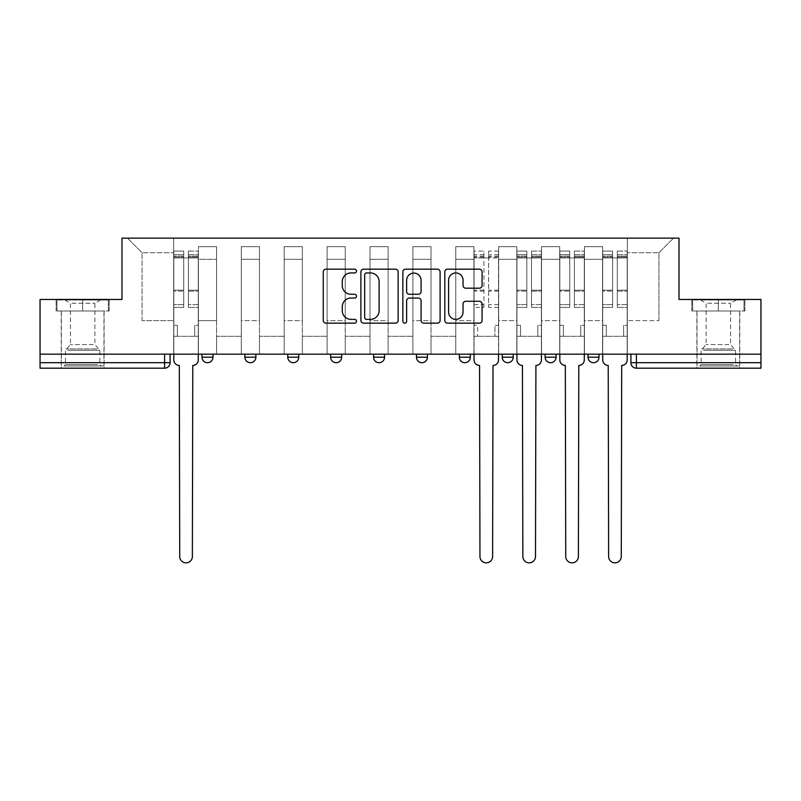 <?xml version="1.0" encoding="UTF-8"?>
<svg xmlns="http://www.w3.org/2000/svg" width="801" height="801" viewBox="0 0 801 801"><rect width="100%" height="100%" fill="white"/><g stroke="black" fill="none" stroke-linecap="round" stroke-linejoin="round"><path stroke-width="0.6" stroke-dasharray="4 3" d="M356.515 271.058A1.892 1.892 0 0 0 354.623 269.176L325.947 269.176A2.703 2.703 0 0 0 323.244 271.869L323.244 320.45A2.703 2.703 0 0 0 325.947 323.143L354.623 323.143A1.892 1.892 0 0 0 356.515 321.261A1.892 1.892 0 0 0 354.623 319.369L350.908 319.369A8.641 8.641 0 0 1 342.277 310.728L342.277 306.683A8.641 8.641 0 0 1 350.908 298.052L354.623 298.052A1.892 1.892 0 0 0 356.515 296.16A1.892 1.892 0 0 0 354.623 294.267L350.908 294.267A8.641 8.641 0 0 1 342.277 285.637L342.277 281.582A8.641 8.641 0 0 1 350.908 272.951L354.623 272.951A1.892 1.892 0 0 0 356.515 271.058M588.014 354.172L599.008 354.172L588.014 354.172L588.014 357.196A5.497 5.497 0 0 0 593.511 362.693A5.497 5.497 0 0 0 599.008 357.196L588.014 357.196M556.114 354.172L545.121 354.172L556.114 354.172L556.114 357.196A5.497 5.497 0 0 1 550.617 362.693A5.497 5.497 0 0 1 545.121 357.196L556.114 357.196M502.227 354.172L513.231 354.172L502.227 354.172L502.227 357.196A5.497 5.497 0 0 0 507.724 362.693A5.497 5.497 0 0 0 513.231 357.196L502.227 357.196M459.333 354.172L470.337 354.172L459.333 354.172M416.45 354.172L427.444 354.172L416.45 354.172M373.556 354.172L384.55 354.172L373.556 354.172L373.556 357.196L384.55 357.196M341.667 354.172L330.663 354.172L341.667 354.172L341.667 357.196A5.497 5.497 0 0 1 336.16 362.693M287.769 354.172L298.773 354.172L298.773 357.196A5.497 5.497 0 0 1 293.276 362.693A5.497 5.497 0 0 1 287.769 357.196L287.769 354.172L298.773 354.172M244.886 354.172L255.879 354.172L244.886 354.172M201.992 354.172L212.986 354.172L201.992 354.172L201.992 357.196L212.986 357.196M82.663 368.19L61.216 368.19L82.663 368.19M82.663 311.008L56.13 311.008L109.196 311.008L82.663 311.008L82.663 299.454L109.196 299.454L56.13 299.454L82.663 299.454L82.663 311.008L108.375 311.008L56.961 311.008L82.663 311.008L82.663 300.005L108.375 300.005L56.961 300.005L82.663 300.005L82.663 311.008M718.337 368.19L696.89 368.19L718.337 368.19M718.337 311.008L691.804 311.008L744.87 311.008L718.337 311.008L718.337 299.454L744.87 299.454L691.804 299.454L718.337 299.454L718.337 311.008L744.039 311.008L692.625 311.008L718.337 311.008L718.337 300.005L744.039 300.005L692.625 300.005L718.337 300.005L718.337 311.008M760.95 354.172L40.05 354.172L40.05 299.454L121.982 299.454L121.982 238.147L679.018 238.147L679.018 299.454L760.95 299.454L760.95 362.693L630.898 362.693M636.405 354.172L630.898 354.172L636.405 354.172L636.405 368.19L760.95 368.19L760.95 362.693M40.05 354.172L164.595 354.172L40.05 354.172L40.05 368.19L164.595 368.19A5.497 5.497 0 0 0 170.102 362.693L40.05 362.693M198.418 259.314L198.418 320.63L198.418 259.314L216.56 259.314L216.56 246.668L216.56 320.63L216.56 259.314L198.418 259.314M198.418 354.172L198.418 246.668L216.56 246.668L198.418 246.668L198.418 354.172L198.418 336.3L173.677 336.3L198.418 336.3L198.418 354.172L173.677 354.172L173.677 238.147L627.323 238.147L127.479 238.147L173.677 238.147L173.677 320.63L173.677 252.715L142.057 252.715L173.677 252.715L173.677 238.147L173.677 354.172L173.677 336.3L173.677 354.172L198.418 354.172M216.56 354.172L216.56 246.668L198.418 246.668L216.56 246.668L216.56 354.172L216.56 336.3L241.311 336.3L216.56 336.3L216.56 354.172L241.311 354.172L241.311 246.668L241.311 259.314L241.311 246.668L259.454 246.668L259.454 259.314L259.454 246.668L241.311 246.668L241.311 354.172L241.311 336.3L241.311 354.172L216.56 354.172M241.311 320.63L241.311 259.314L241.311 320.63L259.454 320.63L259.454 259.314L259.454 320.63L241.311 320.63M259.454 354.172L259.454 246.668L241.311 246.668L259.454 246.668L259.454 354.172L259.454 336.3L284.195 336.3L259.454 336.3L259.454 354.172L284.195 354.172L284.195 246.668L284.195 259.314L284.195 246.668L302.347 246.668L302.347 259.314L302.347 246.668L284.195 246.668L284.195 354.172L284.195 336.3L284.195 354.172L259.454 354.172M284.195 320.63L284.195 259.314L284.195 320.63L302.347 320.63L302.347 259.314L302.347 320.63L284.195 320.63M302.347 354.172L302.347 246.668L284.195 246.668L302.347 246.668L302.347 354.172L302.347 336.3L327.088 336.3L302.347 336.3L302.347 354.172L327.088 354.172L327.088 246.668L327.088 259.314L327.088 246.668L345.241 246.668L345.241 259.314L345.241 246.668L327.088 246.668L327.088 354.172L327.088 336.3L327.088 354.172L302.347 354.172M327.088 320.63L327.088 259.314L327.088 320.63L345.241 320.63L345.241 259.314L345.241 320.63L327.088 320.63M345.241 354.172L345.241 246.668L327.088 246.668L345.241 246.668L345.241 354.172L345.241 336.3L369.982 336.3L345.241 336.3L345.241 354.172L369.982 354.172L369.982 246.668L369.982 259.314L369.982 246.668L388.125 246.668L388.125 259.314L388.125 246.668L369.982 246.668L369.982 354.172L369.982 336.3L369.982 354.172L345.241 354.172M369.982 320.63L369.982 259.314L369.982 320.63L388.125 320.63L388.125 259.314L388.125 320.63L369.982 320.63M388.125 354.172L388.125 246.668L369.982 246.668L388.125 246.668L388.125 354.172L388.125 336.3L412.875 336.3L388.125 336.3L388.125 354.172L412.875 354.172L412.875 246.668L412.875 259.314L412.875 246.668L431.018 246.668L431.018 259.314L431.018 246.668L412.875 246.668L412.875 354.172L412.875 336.3L412.875 354.172L388.125 354.172M412.875 320.63L412.875 259.314L412.875 320.63L431.018 320.63L431.018 259.314L431.018 320.63L412.875 320.63M431.018 354.172L431.018 246.668L412.875 246.668L431.018 246.668L431.018 354.172L431.018 336.3L455.759 336.3L431.018 336.3L431.018 354.172L455.759 354.172L455.759 246.668L455.759 259.314L455.759 246.668L473.912 246.668L473.912 259.314L473.912 246.668L455.759 246.668L455.759 354.172L455.759 336.3L455.759 354.172L431.018 354.172M455.759 320.63L455.759 259.314L455.759 320.63L473.912 320.63L473.912 259.314L473.912 320.63L455.759 320.63M473.912 354.172L473.912 246.668L455.759 246.668L473.912 246.668L473.912 354.172L473.912 336.3L498.653 336.3L473.912 336.3L473.912 354.172L498.653 354.172L498.653 246.668L498.653 259.314L498.653 246.668L516.805 246.668L516.805 259.314L516.805 246.668L498.653 246.668L498.653 354.172L498.653 336.3L498.653 354.172L473.912 354.172M498.653 320.63L498.653 259.314L498.653 320.63L516.805 320.63L516.805 259.314L516.805 320.63L498.653 320.63M516.805 354.172L516.805 246.668L498.653 246.668L516.805 246.668L516.805 354.172L516.805 336.3L541.546 336.3L516.805 336.3L516.805 354.172L541.546 354.172L541.546 246.668L541.546 259.314L541.546 246.668L559.689 246.668L559.689 259.314L559.689 246.668L541.546 246.668L541.546 354.172L541.546 336.3L541.546 354.172L516.805 354.172M541.546 320.63L541.546 259.314L541.546 320.63L559.689 320.63L559.689 259.314L559.689 320.63L541.546 320.63M559.689 354.172L559.689 246.668L541.546 246.668L559.689 246.668L559.689 354.172L559.689 336.3L584.44 336.3L559.689 336.3L559.689 354.172L584.44 354.172L584.44 246.668L584.44 259.314L584.44 246.668L602.582 246.668L602.582 259.314L602.582 246.668L584.44 246.668L584.44 354.172L584.44 336.3L584.44 354.172L559.689 354.172M584.44 320.63L584.44 259.314L584.44 320.63L602.582 320.63L602.582 259.314L602.582 320.63L584.44 320.63M602.582 354.172L602.582 246.668L584.44 246.668L602.582 246.668L602.582 354.172L602.582 336.3L627.323 336.3L602.582 336.3L602.582 354.172L627.323 354.172L627.323 238.147L673.521 238.147L627.323 238.147L627.323 252.715L658.943 252.715L627.323 252.715L627.323 320.63L627.323 238.147L627.323 354.172L602.582 354.172L627.323 354.172L627.323 336.3L627.323 354.172L602.582 354.172M198.418 320.63L216.56 320.63L198.418 320.63M142.057 320.63L142.057 252.715L142.057 320.63L173.677 320.63L142.057 320.63M658.943 320.63L658.943 252.715L673.521 238.147L658.943 252.715L658.943 320.63L627.323 320.63L658.943 320.63M164.595 354.172L170.102 354.172L164.595 354.172L164.595 368.19M427.444 357.196L416.45 357.196A5.497 5.497 0 0 0 421.947 362.693M470.337 357.196L459.333 357.196A5.497 5.497 0 0 0 464.84 362.693M127.479 238.147L142.057 252.715L127.479 238.147M109.196 311.008L109.196 299.454L109.196 311.008M56.13 311.008L56.13 299.454L56.13 311.008M744.87 311.008L744.87 299.454L744.87 311.008M691.804 311.008L691.804 299.454L691.804 311.008M398.137 320.45L398.137 271.869A2.703 2.703 0 0 0 395.444 269.176L363.594 269.176A2.703 2.703 0 0 0 360.901 271.869L360.901 320.45A2.703 2.703 0 0 0 363.594 323.143L395.444 323.143A2.703 2.703 0 0 0 398.137 320.45M366.568 272.951A1.892 1.892 0 0 0 364.675 274.843L364.675 317.476A1.892 1.892 0 0 0 366.568 319.369L370.473 319.369A8.641 8.641 0 0 0 379.113 310.728L379.113 281.582A8.641 8.641 0 0 0 370.473 272.951L366.568 272.951M405.556 269.176L437.406 269.176A2.703 2.703 0 0 1 440.099 271.869L440.099 320.45A2.703 2.703 0 0 1 437.406 323.143L423.779 323.143A2.703 2.703 0 0 1 421.076 320.45L421.076 300.745A2.703 2.703 0 0 0 418.382 298.052L409.341 298.052A2.703 2.703 0 0 0 406.638 300.745L406.638 321.261A1.892 1.892 0 0 1 404.755 323.143A1.892 1.892 0 0 1 402.863 321.261L402.863 271.869A2.703 2.703 0 0 1 405.556 269.176M421.076 280.3A7.219 7.219 0 0 0 413.857 273.081A7.219 7.219 0 0 0 406.638 280.3L406.638 291.574A2.703 2.703 0 0 0 409.341 294.267L418.382 294.267A2.703 2.703 0 0 0 421.076 291.574L421.076 280.3M465.741 288.2L479.368 288.2A2.703 2.703 0 0 0 482.072 285.496L482.072 271.869A2.703 2.703 0 0 0 479.368 269.176L447.529 269.176A2.703 2.703 0 0 0 444.825 271.869L444.825 320.45A2.703 2.703 0 0 0 447.529 323.143L479.368 323.143A2.703 2.703 0 0 0 482.072 320.45L482.072 303.99A2.703 2.703 0 0 0 479.368 301.286L465.741 301.286A2.703 2.703 0 0 0 463.048 303.99L463.048 312.15A7.219 7.219 0 0 1 455.829 319.369A7.219 7.219 0 0 1 448.61 312.15L448.61 280.17A7.219 7.219 0 0 1 455.829 272.951A7.219 7.219 0 0 1 463.048 280.17L463.048 285.496A2.703 2.703 0 0 0 465.741 288.2M198.278 359.949L198.278 336.3L194.703 336.3L194.703 325.306L194.703 336.3L194.703 325.306L194.703 336.3L198.278 336.3L198.278 325.306L194.703 325.306L198.278 325.306L194.703 325.306L198.278 325.306L198.278 257.942L198.278 354.172L198.278 336.3L194.703 336.3L198.278 336.3L198.278 254.638L198.278 304.63L188.385 304.63L198.278 304.63L198.278 307.434L198.278 251.073L198.278 359.949A5.497 5.497 0 0 1 192.781 365.446A5.497 5.497 0 0 0 198.278 359.949A5.497 5.497 0 0 1 192.781 365.446L192.37 556.535A6.328 6.328 0 0 1 186.042 562.853A6.328 6.328 0 0 1 179.724 556.535A6.328 6.328 0 0 0 186.042 562.853A6.328 6.328 0 0 0 192.37 556.535A6.328 6.328 0 0 1 186.042 562.853A6.328 6.328 0 0 1 179.724 556.535L179.304 365.446A5.497 5.497 0 0 1 173.807 359.949A5.497 5.497 0 0 0 179.304 365.446A5.497 5.497 0 0 1 173.807 359.949L173.807 336.3L177.381 336.3L173.807 336.3L173.807 354.172L173.807 254.638L173.807 304.63L183.709 304.63L183.709 291.113L173.807 291.113L173.807 307.434L183.709 307.434L183.709 251.073L183.709 257.942L188.385 257.942L173.807 257.942L173.807 359.949M188.385 257.071L188.385 254.638L188.385 257.942L198.278 257.942L198.278 254.638L198.278 307.434L188.385 307.434L198.278 307.434L198.278 251.073L198.278 257.942L188.385 257.942L198.278 257.942L188.385 257.942L188.385 251.073L188.385 257.942L188.385 254.638L198.278 254.638L188.385 254.638L188.385 291.113L198.278 291.113L188.385 291.113L188.385 307.434L188.385 251.073L198.278 251.073L188.385 251.073L188.385 256.13L198.278 256.13L188.385 256.13L188.385 290.172L198.278 290.172L188.385 290.172L188.385 307.434L188.385 257.071L198.278 257.071L188.385 257.071M173.807 325.306L173.807 254.638L173.807 291.113L183.709 291.113L183.709 254.638L183.709 257.942L173.807 257.942L183.709 257.942L183.709 254.638L173.807 254.638L183.709 254.638L183.709 307.434L173.807 307.434L173.807 251.073L173.807 257.942L183.709 257.942L183.709 251.073L173.807 251.073L173.807 336.3L177.381 336.3L177.381 325.306L173.807 325.306L177.381 325.306L173.807 325.306L177.381 325.306L177.381 336.3L177.381 325.306L177.381 336.3L173.807 336.3L173.807 325.306M179.724 556.535L179.304 365.446M183.709 304.63L173.807 304.63L173.807 307.434L173.807 251.073L183.709 251.073L183.709 256.13L173.807 256.13L183.709 256.13L183.709 290.172L173.807 290.172L183.709 290.172L183.709 304.63M192.781 365.446L192.37 556.535M66.593 365.997L101.226 365.997L66.593 365.997M97.552 364.615L65.482 364.615L97.552 364.615M67.194 300.005L100.536 300.005L67.194 300.005M72.07 303.259L94.898 303.259L72.07 303.259M93.266 344.55L70.428 344.55L93.266 344.55M64.21 365.997L103.97 365.997L64.21 365.997M64.21 311.008L103.97 311.008L64.21 311.008M108.375 311.008L108.375 300.005L108.375 311.008M56.961 311.008L56.961 300.005L56.961 311.008M702.257 365.997L736.89 365.997L702.257 365.997M733.215 364.615L701.145 364.615L733.215 364.615M702.857 300.005L736.209 300.005L702.857 300.005M707.734 303.259L730.572 303.259L707.734 303.259M728.93 344.55L706.102 344.55L728.93 344.55M699.884 365.997L739.643 365.997L699.884 365.997M699.884 311.008L739.643 311.008L699.884 311.008M744.039 311.008L744.039 300.005L744.039 311.008M692.625 311.008L692.625 300.005L692.625 311.008M498.512 354.172L498.512 251.073L498.512 325.306L494.938 325.306L494.938 336.3L494.938 325.306L498.512 325.306L498.512 336.3L494.938 336.3L498.512 336.3L498.512 359.949A5.497 5.497 0 0 1 493.015 365.446L492.605 556.535A6.328 6.328 0 0 1 486.287 562.853A6.328 6.328 0 0 1 479.959 556.535L479.549 365.446A5.497 5.497 0 0 1 474.052 359.949L474.052 336.3L477.626 336.3L474.052 336.3L474.052 325.306L477.626 325.306L477.626 336.3L477.626 325.306L474.052 325.306L474.052 251.073L474.052 354.172M474.052 304.63L483.944 304.63L483.944 254.638L483.944 257.942L474.052 257.942L483.944 257.942L483.944 251.073L474.052 251.073M483.944 304.63L483.944 307.434L474.052 307.434M483.944 307.434L483.944 251.073M488.62 257.942L483.944 257.942L488.62 257.942L488.62 254.638L488.62 307.434L488.62 251.073L488.62 257.942L498.512 257.942L488.62 257.942M498.512 304.63L488.62 304.63M498.512 307.434L488.62 307.434M541.406 359.949L541.406 336.3L537.831 336.3L537.831 325.306L537.831 336.3L537.831 325.306L537.831 336.3L541.406 336.3L541.406 325.306L537.831 325.306L541.406 325.306L537.831 325.306L541.406 325.306L541.406 257.942L541.406 354.172L541.406 336.3L537.831 336.3L541.406 336.3L541.406 254.638L541.406 304.63L531.514 304.63L541.406 304.63L541.406 307.434L541.406 251.073L541.406 359.949A5.497 5.497 0 0 1 535.909 365.446A5.497 5.497 0 0 0 541.406 359.949A5.497 5.497 0 0 1 535.909 365.446L535.499 556.535A6.328 6.328 0 0 1 529.171 562.853A6.328 6.328 0 0 1 522.853 556.535A6.328 6.328 0 0 0 529.171 562.853A6.328 6.328 0 0 0 535.499 556.535A6.328 6.328 0 0 1 529.171 562.853A6.328 6.328 0 0 1 522.853 556.535L522.432 365.446A5.497 5.497 0 0 1 516.935 359.949A5.497 5.497 0 0 0 522.432 365.446A5.497 5.497 0 0 1 516.935 359.949L516.935 336.3L520.51 336.3L516.935 336.3L516.935 354.172L516.935 254.638L516.935 304.63L526.838 304.63L526.838 291.113L516.935 291.113L516.935 307.434L526.838 307.434L526.838 251.073L526.838 257.942L531.514 257.942L516.935 257.942L516.935 359.949M531.514 257.071L531.514 254.638L531.514 257.942L541.406 257.942L541.406 254.638L541.406 307.434L531.514 307.434L541.406 307.434L541.406 251.073L541.406 257.942L531.514 257.942L541.406 257.942L531.514 257.942L531.514 251.073L531.514 257.942L531.514 254.638L541.406 254.638L531.514 254.638L531.514 291.113L541.406 291.113L531.514 291.113L531.514 307.434L531.514 251.073L541.406 251.073L531.514 251.073L531.514 256.13L541.406 256.13L531.514 256.13L531.514 290.172L541.406 290.172L531.514 290.172L531.514 307.434L531.514 257.071L541.406 257.071L531.514 257.071M516.935 325.306L516.935 254.638L516.935 291.113L526.838 291.113L526.838 254.638L526.838 257.942L516.935 257.942L526.838 257.942L526.838 254.638L516.935 254.638L526.838 254.638L526.838 307.434L516.935 307.434L516.935 251.073L516.935 257.942L526.838 257.942L526.838 251.073L516.935 251.073L516.935 336.3L520.51 336.3L520.51 325.306L516.935 325.306L520.51 325.306L516.935 325.306L520.51 325.306L520.51 336.3L520.51 325.306L520.51 336.3L516.935 336.3L516.935 325.306M522.853 556.535L522.432 365.446M526.838 304.63L516.935 304.63L516.935 307.434L516.935 251.073L526.838 251.073L526.838 256.13L516.935 256.13L526.838 256.13L526.838 290.172L516.935 290.172L526.838 290.172L526.838 304.63M535.909 365.446L535.499 556.535M584.299 359.949L584.299 336.3L580.725 336.3L580.725 325.306L580.725 336.3L580.725 325.306L580.725 336.3L584.299 336.3L584.299 325.306L580.725 325.306L584.299 325.306L580.725 325.306L584.299 325.306L584.299 257.942L584.299 354.172L584.299 336.3L580.725 336.3L584.299 336.3L584.299 254.638L584.299 304.63L574.397 304.63L584.299 304.63L584.299 307.434L584.299 251.073L584.299 359.949A5.497 5.497 0 0 1 578.803 365.446A5.497 5.497 0 0 0 584.299 359.949A5.497 5.497 0 0 1 578.803 365.446L578.392 556.535A6.328 6.328 0 0 1 572.064 562.853A6.328 6.328 0 0 1 565.736 556.535A6.328 6.328 0 0 0 572.064 562.853A6.328 6.328 0 0 0 578.392 556.535A6.328 6.328 0 0 1 572.064 562.853A6.328 6.328 0 0 1 565.736 556.535L565.326 365.446A5.497 5.497 0 0 1 559.829 359.949A5.497 5.497 0 0 0 565.326 365.446A5.497 5.497 0 0 1 559.829 359.949L559.829 336.3L563.403 336.3L559.829 336.3L559.829 354.172L559.829 254.638L559.829 304.63L569.731 304.63L569.731 291.113L559.829 291.113L559.829 307.434L569.731 307.434L569.731 251.073L569.731 257.942L574.397 257.942L559.829 257.942L559.829 359.949M574.397 257.071L574.397 254.638L574.397 257.942L584.299 257.942L584.299 254.638L584.299 307.434L574.397 307.434L584.299 307.434L584.299 251.073L584.299 257.942L574.397 257.942L584.299 257.942L574.397 257.942L574.397 251.073L574.397 257.942L574.397 254.638L584.299 254.638L574.397 254.638L574.397 291.113L584.299 291.113L574.397 291.113L574.397 307.434L574.397 251.073L584.299 251.073L574.397 251.073L574.397 256.13L584.299 256.13L574.397 256.13L574.397 290.172L584.299 290.172L574.397 290.172L574.397 307.434L574.397 257.071L584.299 257.071L574.397 257.071M559.829 325.306L559.829 254.638L559.829 291.113L569.731 291.113L569.731 254.638L569.731 257.942L559.829 257.942L569.731 257.942L569.731 254.638L559.829 254.638L569.731 254.638L569.731 307.434L559.829 307.434L559.829 251.073L559.829 257.942L569.731 257.942L569.731 251.073L559.829 251.073L559.829 336.3L563.403 336.3L563.403 325.306L559.829 325.306L563.403 325.306L559.829 325.306L563.403 325.306L563.403 336.3L563.403 325.306L563.403 336.3L559.829 336.3L559.829 325.306M565.736 556.535L565.326 365.446M569.731 304.63L559.829 304.63L559.829 307.434L559.829 251.073L569.731 251.073L569.731 256.13L559.829 256.13L569.731 256.13L569.731 290.172L559.829 290.172L569.731 290.172L569.731 304.63M578.803 365.446L578.392 556.535M627.193 359.949L627.193 336.3L623.619 336.3L623.619 325.306L623.619 336.3L623.619 325.306L623.619 336.3L627.193 336.3L627.193 325.306L623.619 325.306L627.193 325.306L623.619 325.306L627.193 325.306L627.193 257.942L627.193 354.172L627.193 336.3L623.619 336.3L627.193 336.3L627.193 254.638L627.193 304.63L617.291 304.63L627.193 304.63L627.193 307.434L627.193 251.073L627.193 359.949A5.497 5.497 0 0 1 621.696 365.446A5.497 5.497 0 0 0 627.193 359.949A5.497 5.497 0 0 1 621.696 365.446L621.276 556.535A6.328 6.328 0 0 1 614.958 562.853A6.328 6.328 0 0 1 608.63 556.535A6.328 6.328 0 0 0 614.958 562.853A6.328 6.328 0 0 0 621.276 556.535A6.328 6.328 0 0 1 614.958 562.853A6.328 6.328 0 0 1 608.63 556.535L608.219 365.446A5.497 5.497 0 0 1 602.722 359.949A5.497 5.497 0 0 0 608.219 365.446A5.497 5.497 0 0 1 602.722 359.949L602.722 336.3L606.297 336.3L602.722 336.3L602.722 354.172L602.722 254.638L602.722 304.63L612.615 304.63L612.615 291.113L602.722 291.113L602.722 307.434L612.615 307.434L612.615 251.073L612.615 257.942L617.291 257.942L602.722 257.942L602.722 359.949M617.291 257.071L617.291 254.638L617.291 257.942L627.193 257.942L627.193 254.638L627.193 307.434L617.291 307.434L627.193 307.434L627.193 251.073L627.193 257.942L617.291 257.942L627.193 257.942L617.291 257.942L617.291 251.073L617.291 257.942L617.291 254.638L627.193 254.638L617.291 254.638L617.291 291.113L627.193 291.113L617.291 291.113L617.291 307.434L617.291 251.073L627.193 251.073L617.291 251.073L617.291 256.13L627.193 256.13L617.291 256.13L617.291 290.172L627.193 290.172L617.291 290.172L617.291 307.434L617.291 257.071L627.193 257.071L617.291 257.071M602.722 325.306L602.722 254.638L602.722 291.113L612.615 291.113L612.615 254.638L612.615 257.942L602.722 257.942L612.615 257.942L612.615 254.638L602.722 254.638L612.615 254.638L612.615 307.434L602.722 307.434L602.722 251.073L602.722 257.942L612.615 257.942L612.615 251.073L602.722 251.073L602.722 336.3L606.297 336.3L606.297 325.306L602.722 325.306L606.297 325.306L602.722 325.306L606.297 325.306L606.297 336.3L606.297 325.306L606.297 336.3L602.722 336.3L602.722 325.306M608.63 556.535L608.219 365.446M612.615 304.63L602.722 304.63L602.722 307.434L602.722 251.073L612.615 251.073L612.615 256.13L602.722 256.13L612.615 256.13L612.615 290.172L602.722 290.172L612.615 290.172L612.615 304.63M621.696 365.446L621.276 556.535M341.667 357.196L330.663 357.196M298.773 357.196L287.769 357.196M255.879 357.196L244.886 357.196M602.582 259.314L584.44 259.314L602.582 259.314M559.689 259.314L541.546 259.314L559.689 259.314M516.805 259.314L498.653 259.314L516.805 259.314M473.912 259.314L455.759 259.314L473.912 259.314M431.018 259.314L412.875 259.314L431.018 259.314M388.125 259.314L369.982 259.314L388.125 259.314M345.241 259.314L327.088 259.314L345.241 259.314M302.347 259.314L284.195 259.314L302.347 259.314M259.454 259.314L241.311 259.314L259.454 259.314M173.807 257.071L183.709 257.071L173.807 257.071M67.785 350.297L99.855 350.297L67.785 350.297M97.061 348.936L66.042 348.936L97.061 348.936M703.448 350.297L735.518 350.297L703.448 350.297M732.725 348.936L701.716 348.936L732.725 348.936M483.944 257.071L474.052 257.071M483.944 291.113L474.052 291.113M483.944 290.172L474.052 290.172M483.944 256.13L474.052 256.13M498.512 257.071L488.62 257.071M498.512 291.113L488.62 291.113M498.512 290.172L488.62 290.172M498.512 256.13L488.62 256.13M516.935 257.071L526.838 257.071L516.935 257.071M559.829 257.071L569.731 257.071L559.829 257.071M602.722 257.071L612.615 257.071L602.722 257.071M61.216 311.008L61.216 368.19M696.89 311.008L696.89 368.19M739.784 311.008L739.784 368.19M104.11 311.008L104.11 368.19M100.536 300.005L94.898 303.259L94.898 344.55L99.855 350.297L99.855 364.615L101.226 365.997M61.357 365.997L61.357 311.008M103.97 365.997L103.97 311.008M64.791 300.005L70.428 303.259L70.428 344.55L65.482 350.297L65.482 364.615L64.11 365.997M736.209 300.005L730.572 303.259L730.572 344.55L735.518 350.297L735.518 364.615L736.89 365.997M697.03 365.997L697.03 311.008M739.643 365.997L739.643 311.008M700.464 300.005L706.102 303.259L706.102 344.55L701.145 350.297L701.145 364.615L699.774 365.997M483.944 254.638L474.052 254.638M498.512 254.638L488.62 254.638M498.512 251.073L488.62 251.073"/><path stroke-width="1.2" d="M356.515 271.058A1.892 1.892 0 0 0 354.623 269.176L325.947 269.176A2.703 2.703 0 0 0 323.244 271.869L323.244 320.45A2.703 2.703 0 0 0 325.947 323.143L354.623 323.143A1.892 1.892 0 0 0 356.515 321.261A1.892 1.892 0 0 0 354.623 319.369L350.908 319.369A8.641 8.641 0 0 1 342.277 310.728L342.277 306.683A8.641 8.641 0 0 1 350.908 298.052L354.623 298.052A1.892 1.892 0 0 0 356.515 296.16A1.892 1.892 0 0 0 354.623 294.267L350.908 294.267A8.641 8.641 0 0 1 342.277 285.637L342.277 281.582A8.641 8.641 0 0 1 350.908 272.951L354.623 272.951A1.892 1.892 0 0 0 356.515 271.058M545.121 354.172L545.121 357.196L556.114 357.196A5.497 5.497 0 0 1 550.617 362.693A5.497 5.497 0 0 1 545.121 357.196L545.121 354.172M459.333 354.172L459.333 357.196L470.337 357.196A5.497 5.497 0 0 1 464.84 362.693A5.497 5.497 0 0 1 459.333 357.196L459.333 354.172M416.45 354.172L416.45 357.196L427.444 357.196A5.497 5.497 0 0 1 421.947 362.693A5.497 5.497 0 0 1 416.45 357.196L416.45 354.172M330.663 357.196L330.663 354.172L330.663 357.196A5.497 5.497 0 0 0 336.16 362.693A5.497 5.497 0 0 1 330.663 357.196L341.667 357.196A5.497 5.497 0 0 1 336.16 362.693M244.886 357.196L244.886 354.172L244.886 357.196A5.497 5.497 0 0 0 250.383 362.693A5.497 5.497 0 0 1 244.886 357.196L255.879 357.196A5.497 5.497 0 0 1 250.383 362.693A5.497 5.497 0 0 0 255.879 357.196L255.879 354.172L255.879 357.196M479.368 288.2A2.703 2.703 0 0 0 482.072 285.496L482.072 271.869A2.703 2.703 0 0 0 479.368 269.176L447.529 269.176A2.703 2.703 0 0 0 444.825 271.869L444.825 320.45A2.703 2.703 0 0 0 447.529 323.143L479.368 323.143A2.703 2.703 0 0 0 482.072 320.45L482.072 303.99A2.703 2.703 0 0 0 479.368 301.286L465.741 301.286A2.703 2.703 0 0 0 463.048 303.99L463.048 312.15A7.219 7.219 0 0 1 455.829 319.369A7.219 7.219 0 0 1 448.61 312.15L448.61 280.17A7.219 7.219 0 0 1 455.829 272.951A7.219 7.219 0 0 1 463.048 280.17L463.048 285.496A2.703 2.703 0 0 0 465.741 288.2L479.368 288.2M40.05 354.172L40.05 299.454L121.982 299.454L121.982 238.147L679.018 238.147L679.018 299.454L760.95 299.454L760.95 354.172L40.05 354.172L40.05 362.693L170.102 362.693L170.102 354.172L170.102 362.693A5.497 5.497 0 0 1 164.595 368.19L40.05 368.19L40.05 362.693M398.137 271.869A2.703 2.703 0 0 0 395.444 269.176L363.594 269.176A2.703 2.703 0 0 0 360.901 271.869L360.901 320.45A2.703 2.703 0 0 0 363.594 323.143L395.444 323.143A2.703 2.703 0 0 0 398.137 320.45L398.137 271.869M405.556 269.176L437.406 269.176A2.703 2.703 0 0 1 440.099 271.869L440.099 320.45A2.703 2.703 0 0 1 437.406 323.143L423.779 323.143A2.703 2.703 0 0 1 421.076 320.45L421.076 300.745A2.703 2.703 0 0 0 418.382 298.052L409.341 298.052A2.703 2.703 0 0 0 406.638 300.745L406.638 321.261A1.892 1.892 0 0 1 404.755 323.143A1.892 1.892 0 0 1 402.863 321.261L402.863 271.869A2.703 2.703 0 0 1 405.556 269.176M630.898 354.172L630.898 362.693L760.95 362.693L760.95 368.19L636.405 368.19A5.497 5.497 0 0 1 630.898 362.693L630.898 354.172M760.95 354.172L760.95 362.693M599.008 354.172L599.008 357.196A5.497 5.497 0 0 1 593.511 362.693A5.497 5.497 0 0 1 588.014 357.196L599.008 357.196L599.008 354.172M588.014 354.172L588.014 357.196M556.114 354.172L556.114 357.196M513.231 354.172L513.231 357.196A5.497 5.497 0 0 1 507.724 362.693A5.497 5.497 0 0 1 502.227 357.196L513.231 357.196L513.231 354.172M502.227 354.172L502.227 357.196M470.337 357.196L470.337 354.172L470.337 357.196A5.497 5.497 0 0 1 464.84 362.693M427.444 357.196L427.444 354.172L427.444 357.196A5.497 5.497 0 0 1 421.947 362.693M384.55 354.172L384.55 357.196A5.497 5.497 0 0 1 379.053 362.693A5.497 5.497 0 0 1 373.556 357.196A5.497 5.497 0 0 0 379.053 362.693A5.497 5.497 0 0 0 384.55 357.196L384.55 354.172M373.556 354.172L373.556 357.196L384.55 357.196M341.667 354.172L341.667 357.196M298.773 354.172L298.773 357.196A5.497 5.497 0 0 1 293.276 362.693A5.497 5.497 0 0 1 287.769 357.196L298.773 357.196M287.769 354.172L287.769 357.196M212.986 354.172L212.986 357.196A5.497 5.497 0 0 1 207.489 362.693A5.497 5.497 0 0 1 201.992 357.196A5.497 5.497 0 0 0 207.489 362.693A5.497 5.497 0 0 0 212.986 357.196L212.986 354.172M201.992 354.172L201.992 357.196L212.986 357.196M636.405 354.172L636.405 368.19A5.497 5.497 0 0 1 630.898 362.693M366.568 272.951A1.892 1.892 0 0 0 364.675 274.843L364.675 317.476A1.892 1.892 0 0 0 366.568 319.369L370.473 319.369A8.641 8.641 0 0 0 379.113 310.728L379.113 281.582A8.641 8.641 0 0 0 370.473 272.951L366.568 272.951M421.076 280.3A7.219 7.219 0 0 0 413.857 273.081A7.219 7.219 0 0 0 406.638 280.3L406.638 291.574A2.703 2.703 0 0 0 409.341 294.267L418.382 294.267A2.703 2.703 0 0 0 421.076 291.574L421.076 280.3M173.807 359.949L173.807 354.172L173.807 359.949A5.497 5.497 0 0 0 179.304 365.446L179.724 556.535A6.328 6.328 0 0 0 186.042 562.853A6.328 6.328 0 0 0 192.37 556.535L192.781 365.446A5.497 5.497 0 0 0 198.278 359.949L198.278 354.172L198.278 359.949M179.304 365.446L179.724 556.535M192.37 556.535L192.781 365.446M474.052 354.172L474.052 359.949A5.497 5.497 0 0 0 479.549 365.446L479.959 556.535A6.328 6.328 0 0 0 486.287 562.853A6.328 6.328 0 0 0 492.605 556.535L493.015 365.446A5.497 5.497 0 0 0 498.512 359.949L498.512 354.172M516.935 359.949L516.935 354.172L516.935 359.949A5.497 5.497 0 0 0 522.432 365.446L522.853 556.535A6.328 6.328 0 0 0 529.171 562.853A6.328 6.328 0 0 0 535.499 556.535L535.909 365.446A5.497 5.497 0 0 0 541.406 359.949L541.406 354.172L541.406 359.949M522.432 365.446L522.853 556.535M535.499 556.535L535.909 365.446M559.829 359.949L559.829 354.172L559.829 359.949A5.497 5.497 0 0 0 565.326 365.446L565.736 556.535A6.328 6.328 0 0 0 572.064 562.853A6.328 6.328 0 0 0 578.392 556.535L578.803 365.446A5.497 5.497 0 0 0 584.299 359.949L584.299 354.172L584.299 359.949M565.326 365.446L565.736 556.535M578.392 556.535L578.803 365.446M602.722 359.949L602.722 354.172L602.722 359.949A5.497 5.497 0 0 0 608.219 365.446L608.63 556.535A6.328 6.328 0 0 0 614.958 562.853A6.328 6.328 0 0 0 621.276 556.535L621.696 365.446A5.497 5.497 0 0 0 627.193 359.949L627.193 354.172L627.193 359.949M608.219 365.446L608.63 556.535M621.276 556.535L621.696 365.446M164.595 354.172L164.595 368.19"/></g></svg>

